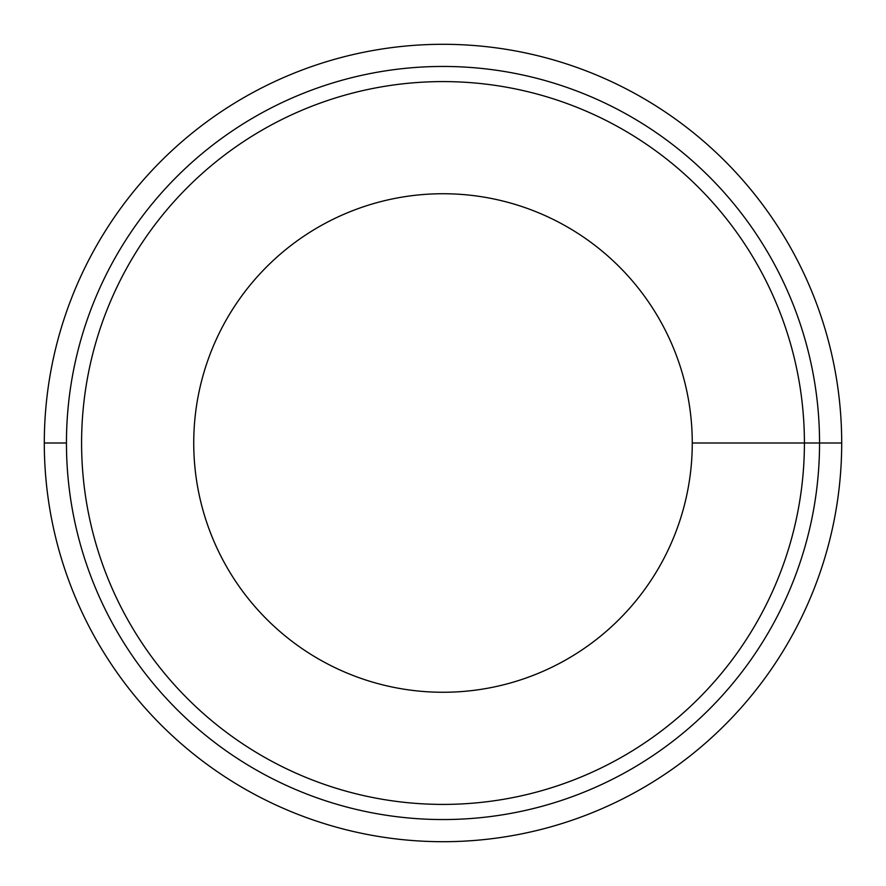 <?xml version="1.0" encoding="UTF-8"?>
<svg xmlns="http://www.w3.org/2000/svg" width="886" height="886" viewBox="0 0 886 886"><rect width="100%" height="100%" fill="white"/><g stroke="black" fill="none" stroke-linecap="round" stroke-linejoin="round"><path stroke-width="1.33" d="M443 81.59A361.41 361.41 0 0 1 804.41 443A361.41 361.41 0 0 1 443 804.41A361.41 361.41 0 0 1 81.59 443A361.41 361.41 0 0 1 443 81.59M443 193.735A249.265 249.265 0 0 0 193.735 443A249.265 249.265 0 0 0 443 692.265A249.265 249.265 0 0 0 692.265 443A249.265 249.265 0 0 0 443 193.735M443 66.45A376.55 376.55 0 0 0 66.45 443A376.55 376.55 0 0 0 443 819.55A376.55 376.55 0 0 0 819.55 443A376.55 376.55 0 0 0 443 66.45M443 44.3A398.7 398.7 0 0 0 44.3 443A398.7 398.7 0 0 0 443 841.7A398.7 398.7 0 0 0 841.7 443A398.7 398.7 0 0 0 443 44.3M44.3 443L66.45 443M841.7 443L692.265 443"/></g></svg>
